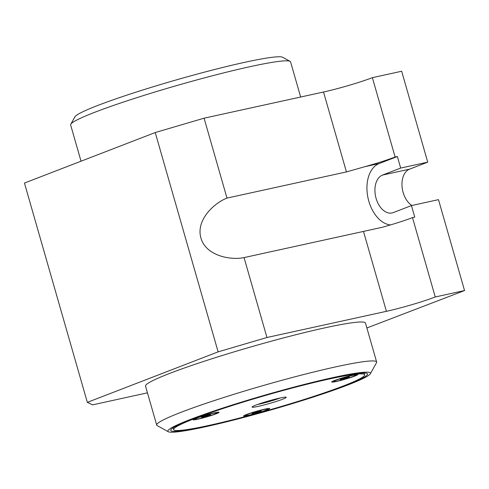 <?xml version="1.0" encoding="UTF-8"?>
<svg xmlns="http://www.w3.org/2000/svg" width="489" height="489" viewBox="0 0 489 489"><rect width="100%" height="100%" fill="white"/><g stroke="black" fill="none" stroke-linecap="round" stroke-linejoin="round"><path stroke-width="0.73" d="M263.455 402.502A15.954 1.204 164 0 0 274.146 399.44M280.295 397.967A15.954 1.204 -16 0 1 257.465 404.513M255.857 405.112A17.763 1.339 -16 0 1 274.042 399.464A17.763 1.339 -16 0 1 286.151 397.215A17.763 1.339 -16 0 1 269.518 403.486A17.763 1.339 -16 0 1 252.098 406.982A17.763 1.339 -16 0 1 255.857 405.112M352.924 375.112A13.545 1.021 -16 0 1 357.716 374.47A13.545 1.021 -16 0 1 345.032 379.25A13.545 1.021 -16 0 1 331.744 381.915A13.545 1.021 -16 0 1 339.445 378.804A13.545 1.021 -16 0 1 352.924 375.112M264.83 409.134A13.545 1.021 -16 0 1 269.622 408.492A13.545 1.021 -16 0 1 256.939 413.278A13.545 1.021 -16 0 1 243.65 415.943A13.545 1.021 -16 0 1 251.358 412.832A13.545 1.021 -16 0 1 264.83 409.134M214.219 412.869A13.545 1.021 -16 0 1 219.011 412.233A13.545 1.021 -16 0 1 206.327 417.013A13.545 1.021 -16 0 1 193.039 419.678A13.545 1.021 -16 0 1 200.747 416.567A13.545 1.021 -16 0 1 214.219 412.869M329.091 379.042A99.346 7.494 164 0 0 227 407.209A99.346 7.494 164 0 0 173.65 429.58A99.346 7.494 164 0 0 271.218 409.403A99.346 7.494 164 0 0 364.653 374.812A99.346 7.494 164 0 0 329.091 379.042M330.912 378.339A102.36 7.726 -16 0 1 367.105 373.498A102.36 7.726 -16 0 1 271.279 409.623A102.36 7.726 -16 0 1 170.881 429.77A102.36 7.726 -16 0 1 229.096 406.273A102.36 7.726 -16 0 1 330.912 378.339M348.034 384.904A105.367 7.952 164 0 0 370.314 373.816A105.367 7.952 164 0 0 266.957 394.55A105.367 7.952 164 0 0 168.32 431.732A105.367 7.952 164 0 0 240.136 418.388A105.367 7.952 164 0 0 348.034 384.904M370.314 373.816L376.506 362.722A114.402 8.631 164 0 0 376.64 362.007A114.402 8.631 164 0 0 335.692 366.878A114.402 8.631 164 0 0 218.131 399.317A114.402 8.631 164 0 0 156.7 425.069A114.402 8.631 164 0 0 157.195 425.607L168.32 431.732M376.64 362.007L365.466 323.052A114.402 8.631 164 0 0 324.525 327.923A114.402 8.631 164 0 0 206.957 360.356A114.402 8.631 164 0 0 145.526 386.114L156.7 425.069M366.878 327.978L464.55 290.552L435.253 296.976A36.125 2.726 -16 0 1 386.408 311.322L266.957 337.502L218.118 351.854L87.335 402.368L92.586 404.855L147.458 392.832M290.087 61.357L282.673 57.274A108.381 8.179 164 0 0 208.803 71.003A108.381 8.179 164 0 0 97.824 105.441A108.381 8.179 164 0 0 74.903 116.847L70.783 124.243A114.402 8.631 -16 0 1 94.97 112.201A114.402 8.631 -16 0 1 249.634 66.767A114.402 8.631 -16 0 1 290.087 61.357A114.402 8.631 -16 0 1 290.582 61.895L300.656 97.024M87.335 402.368L24.45 183.057L155.233 132.537L218.118 351.854M266.957 337.502L244.048 257.593C230.698 260.441 205.961 255.936 200.918 238.009C195.698 220.142 214.206 202.929 226.988 198.1L204.072 118.191L155.233 132.537M386.408 311.322L363.492 231.413L244.048 257.593M363.492 231.413L382.239 227.287A36.125 2.726 164 0 0 412.496 217.617L435.253 296.976M464.55 290.552L438.486 199.653L411.438 205.582L414.751 217.122L412.496 217.617M226.988 198.1L346.438 171.92L323.522 92.011A36.125 2.726 -16 0 0 372.367 77.659L401.665 71.241L427.728 162.14L409.562 169.157A19.566 12.567 -102.4 0 0 402.025 186.095A19.566 12.567 -102.4 0 0 411.885 205.484M81.033 161.199L70.642 124.964A114.402 8.631 -16 0 1 70.783 124.243M323.522 92.011L204.072 118.191M346.438 171.92L364.861 166.688L379.207 163.54A31.614 20.306 -102.4 0 0 367.716 196.462A31.614 20.306 -102.4 0 0 390.387 224.946M411.438 205.582L393.278 212.599A19.566 12.567 77.6 0 1 392.086 212.953A19.566 12.567 77.6 0 1 375.839 197.47A19.566 12.567 77.6 0 1 382.52 175.08L400.68 168.069L397.374 156.523L379.207 163.54M400.68 168.069L427.728 162.14M372.367 77.659L395.118 157.018L397.374 156.523M337.85 380.931A11.443 0.862 -16 0 1 333.755 381.42A11.443 0.862 -16 0 1 344.513 377.435A11.443 0.862 -16 0 1 355.748 375.112A11.443 0.862 -16 0 1 349.604 377.691A11.443 0.862 -16 0 1 337.85 380.931M249.757 414.959A11.443 0.862 -16 0 1 245.661 415.448A11.443 0.862 -16 0 1 256.419 411.463A11.443 0.862 -16 0 1 267.654 409.14A11.443 0.862 -16 0 1 261.511 411.714A11.443 0.862 -16 0 1 249.757 414.959M199.145 418.694A11.443 0.862 -16 0 1 195.05 419.183A11.443 0.862 -16 0 1 205.808 415.198A11.443 0.862 -16 0 1 217.043 412.875A11.443 0.862 -16 0 1 210.9 415.448A11.443 0.862 -16 0 1 199.145 418.694M395.118 157.018A36.125 2.726 -16 0 1 364.861 166.688M343.975 378.889L349.427 376.787L340.845 379.122L340.075 379.745L343.975 378.889L343.779 378.193M255.888 412.918L261.334 410.815L252.758 413.15L251.982 413.773L255.888 412.918L255.686 412.221M205.276 416.652L210.722 414.55L202.14 416.885L201.37 417.508L205.276 416.652L205.074 415.956M348.651 377.41L348.529 376.982M260.564 411.438L260.441 411.011M209.952 415.173L209.83 414.745M382.52 175.08L409.562 169.157M173.137 427.789L173.65 429.58M364.14 373.021L364.653 374.812M355.748 375.112L355.595 374.586M333.755 381.42L333.602 380.894M267.654 409.14L267.507 408.615M245.661 415.448L245.509 414.923M217.043 412.875L216.89 412.349M195.05 419.183L194.897 418.657"/></g></svg>
